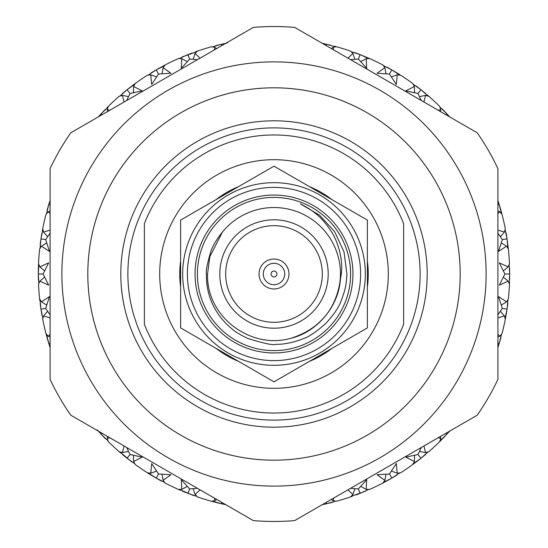 <?xml version="1.0" encoding="UTF-8"?>
<svg xmlns="http://www.w3.org/2000/svg" width="548" height="548" viewBox="0 0 548 548"><rect width="100%" height="100%" fill="white"/><g stroke="black" fill="none" stroke-linecap="round" stroke-linejoin="round"><path stroke-width="0.82" d="M271.055 274A2.946 2.946 0 0 0 274 276.946A2.946 2.946 0 0 0 276.946 274A2.946 2.946 0 0 0 274 271.055A2.946 2.946 0 0 0 271.055 274M263.28 274A10.72 10.72 0 0 0 274 284.72A10.72 10.72 0 0 0 284.72 274A10.72 10.72 0 0 0 274 263.28A10.72 10.72 0 0 0 263.28 274M288.967 274A14.967 14.967 0 0 0 274 259.033A14.967 14.967 0 0 0 259.033 274A14.967 14.967 0 0 0 274 288.967A14.967 14.967 0 0 0 288.967 274M420.124 274A146.124 146.124 0 0 0 274 127.876A146.124 146.124 0 0 0 127.876 274A146.124 146.124 0 0 0 274 420.124A146.124 146.124 0 0 0 420.124 274M120.807 274A153.193 153.193 0 0 1 274 120.807A153.193 153.193 0 0 1 427.193 274A153.193 153.193 0 0 1 274 427.193A153.193 153.193 0 0 1 120.807 274M225.687 274A48.313 48.313 0 0 0 274 322.313A48.313 48.313 0 0 0 322.313 274A48.313 48.313 0 0 0 274 225.687A48.313 48.313 0 0 0 225.687 274M180.621 286.947A94.27 94.27 0 0 1 180.621 261.067M216.049 199.643A94.27 94.27 0 0 1 238.558 186.642M309.421 186.635A94.27 94.27 0 0 1 331.93 199.63M367.379 261.067A94.27 94.27 0 0 1 367.379 286.947M328.204 274A54.204 54.204 0 0 0 274 219.796A54.204 54.204 0 0 0 219.796 274A54.204 54.204 0 0 0 274 328.204A54.204 54.204 0 0 0 328.204 274M388.306 274A114.306 114.306 0 0 0 274 159.694A114.306 114.306 0 0 0 159.694 274A114.306 114.306 0 0 0 274 388.306A114.306 114.306 0 0 0 388.306 274M403.623 274L403.623 223.673A139.055 139.055 0 0 0 144.377 223.673L144.377 324.327A139.055 139.055 0 0 0 403.623 324.327L403.623 274M331.951 348.357A94.27 94.27 0 0 1 309.442 361.358M238.579 361.365A94.27 94.27 0 0 1 216.07 348.37M206.411 274C206.11 293.187 212.734 309.784 226.276 323.786C234.373 331.054 234.345 331.663 247.278 338.246C263.978 343.541 273.582 345.555 276.082 344.288C284.227 344.761 297.68 341.24 302.969 338.767C308.593 337.068 316.196 331.978 325.765 323.498C333.842 314.655 338.965 307.086 341.13 300.79C344.802 290.995 346.329 286.399 346.891 274L344.021 251.881L334.643 231.674L319.614 215.186L300.338 203.835C315.641 211.692 323.094 218.919 331.951 232.434C338.232 242.606 343.26 260.211 341.281 274L339.89 282.693A66.459 66.459 0 0 0 222.365 232.153C216.597 239.339 212.74 245.853 210.781 251.696C207.233 263.711 205.774 271.144 206.411 274M352.953 274A78.953 78.953 0 0 1 274 352.953A78.953 78.953 0 0 1 195.047 274A78.953 78.953 0 0 1 274 195.047A78.953 78.953 0 0 1 352.953 274M197.403 274A76.597 76.597 0 0 0 274 350.597A76.597 76.597 0 0 0 350.597 274A76.597 76.597 0 0 0 274 197.403A76.597 76.597 0 0 0 197.403 274M182.676 274A91.324 91.324 0 0 1 274 182.676A91.324 91.324 0 0 1 365.324 274A91.324 91.324 0 0 1 274 365.324A91.324 91.324 0 0 1 182.676 274A91.324 91.324 0 0 0 274 365.324A91.324 91.324 0 0 0 365.324 274M367.379 274L367.379 220.091L274 166.174L180.621 220.091L180.621 327.91L274 381.826L367.379 327.91L367.379 274M339.89 282.693C334.931 310.737 318.703 329.238 291.2 338.198C251.114 350.076 206.178 316.95 207.541 274C206.178 316.95 251.114 350.076 291.2 338.198C319.237 331.485 341.548 302.338 340.459 274C341.548 302.338 319.237 331.485 291.2 338.198C251.114 350.076 206.178 316.95 207.541 274L209.802 256.8L222.365 232.153L209.802 256.8L207.541 274L209.802 256.8L222.365 232.153M340.459 274C340.048 297.68 329.574 316.504 309.045 330.471M102.01 345.322A186.19 186.19 0 0 1 202.678 102.01A186.19 186.19 0 0 1 445.99 202.678M180.909 435.242A186.19 186.19 0 0 0 435.242 367.091A186.19 186.19 0 0 0 367.091 112.758A186.19 186.19 0 0 0 112.758 180.909A186.19 186.19 0 0 0 180.909 435.242M350.576 59.677L358.358 59.054L366.687 68.288L366.187 58.663L369.564 58.561A235.681 235.681 0 0 1 382.853 64.959L384.881 67.664L377.045 73.274L389.457 74.028L396.314 84.399L397.252 74.809L400.609 75.213L395.889 72.281M333.629 49.895L333.061 47.327L336.39 46.724A235.681 235.681 0 0 1 350.48 51.074L352.891 53.444L347.959 58.17M200.041 58.17L195.109 53.444L197.52 51.074A235.681 235.681 0 0 1 211.61 46.724L214.939 47.327L214.371 49.895M126.677 100.524L130.034 93.468L142.192 90.872L133.602 86.495L135.212 83.522A235.681 235.681 0 0 1 147.391 75.213L150.748 74.809L151.686 84.399L158.543 74.028L170.955 73.274L163.119 67.664L165.147 64.959A235.681 235.681 0 0 1 178.436 58.561L181.813 58.663L181.313 68.288L189.642 59.054L197.424 59.677M109.73 110.306L107.223 109.518L108.367 106.333A235.681 235.681 0 0 1 119.176 96.304L122.437 95.4L124.06 102.031M50.101 230.133L43.545 232.044L42.703 228.769A235.681 235.681 0 0 1 45.984 214.391L48.169 211.809L50.101 213.59M50.101 314.847L45.669 308.414L49.505 296.584L41.422 301.838L39.641 298.955A235.681 235.681 0 0 1 38.545 284.254L39.867 281.138L48.642 285.124L43.093 274L48.642 262.876L39.867 266.862L38.545 263.746A235.681 235.681 0 0 1 39.641 249.045L41.422 246.162L49.505 251.416L45.669 239.586L50.101 233.153M50.101 334.41L48.169 336.191L45.984 333.609A235.681 235.681 0 0 1 42.703 319.231L43.545 315.956L50.101 317.867M124.06 445.969L122.437 452.6L119.176 451.696A235.681 235.681 0 0 1 108.367 441.667L107.223 438.482L109.73 437.694M148.166 472.883L156.159 478.103L158.543 473.972L151.686 463.601L150.748 473.191L147.391 472.787A235.681 235.681 0 0 1 135.212 464.478L133.602 461.505L142.192 457.128L130.034 454.532L126.677 447.476M380.059 90.304A212.11 212.11 0 0 0 90.304 167.941A212.11 212.11 0 0 0 167.941 457.696A212.11 212.11 0 0 0 457.696 380.059A212.11 212.11 0 0 0 380.059 90.304M385.95 80.097L294.666 27.4A247.463 247.463 0 0 0 253.334 27.4L70.774 132.801A247.463 247.463 0 0 0 50.101 168.599L50.101 379.401A247.463 247.463 0 0 0 70.774 415.199L253.334 520.6A247.463 247.463 0 0 0 294.666 520.6L477.226 415.199A247.463 247.463 0 0 0 497.899 379.401L497.899 168.599A247.463 247.463 0 0 0 477.226 132.801L385.95 80.097M187.265 486.398L181.813 489.337L178.436 489.439A235.681 235.681 0 0 1 165.147 483.041L163.119 480.336L170.955 474.726L158.543 473.972L156.159 478.103L164.674 482.418M156.399 478.246L160.009 480.281M160.249 480.411L161.557 481.13M101.044 113.902L100.222 114.792M100.037 114.998L98.318 116.895L101.236 113.696L102.243 114.628L101.236 113.696L108.1 107.066M105.305 109.415L101.935 112.95M108.367 106.333L107.024 107.675M119.93 96.092L127.054 89.735L130.034 93.468L127.054 89.735L134.835 84.207M133.424 92.687L133.602 86.495M107.47 111.614L107.223 109.518M48.71 204.801L47.525 208.767M47.45 209.035L47.046 210.466M50.135 200.321L49.094 203.555M50.108 200.397L48.793 204.534L50.108 204.938L48.793 204.534L46.484 213.795M40.908 239.147L40.141 244.723M41.908 233.044L41.107 237.859M42.895 229.53L40.949 238.873L45.669 239.586L40.949 238.873L40.052 248.374M42.703 228.769L42.34 230.639M38.319 274.281L38.36 278.418M38.367 278.699L38.401 280.186M38.545 263.746L38.367 269.301M38.36 269.582L38.319 274L43.093 274L38.319 274L38.846 283.528M47.621 236.702L43.545 232.044M40.99 309.401L41.175 310.6M41.223 310.874L41.908 314.956M40.141 303.277L40.799 308.113M40.052 299.626L40.949 309.127L45.669 308.414L40.949 309.127L42.895 318.47M39.641 298.955L39.853 300.845M38.846 264.472L38.319 274M44.593 270.856L39.867 266.862M48.875 343.733L50.101 347.59L48.793 343.466L50.101 343.062L48.793 343.466L46.484 334.205M45.984 333.609L47.45 338.965M47.525 339.233L48.491 342.486M46.69 305.085L41.422 301.838M50.101 337.02L48.169 336.191M101.421 434.509L102.25 435.393M102.442 435.591L105.305 438.585M97.27 429.92L100.537 433.55M98.311 431.098L101.236 434.304L102.243 433.365L101.236 434.304L108.1 440.935M119.93 451.908L131.719 461.889M122.485 454.518L126.252 457.621M127.054 458.265L130.034 454.532L127.054 458.265L134.835 463.793M119.176 451.696L120.622 452.943M147.391 472.787L152.111 475.719M152.351 475.863L155.276 477.589M128.513 451.401L122.437 452.6M179.217 489.419L193.684 495.577M182.422 491.159L186.251 492.734M196.958 496.378L187.896 493.392L189.642 488.946L181.313 479.712L181.813 489.337M178.436 489.439L180.176 490.2M156.577 471.102L150.748 473.191M221.83 503.831L225.783 504.694L221.556 503.77L221.865 502.434L221.556 503.77L212.384 501.139M216.631 499.413L214.939 500.673L211.61 501.276L216.987 502.68M217.255 502.749L220.556 503.544M187.896 493.392L189.642 488.946L197.424 488.323M326.718 503.708L330.745 502.749M331.013 502.68L332.458 502.317M322.128 504.715L325.444 503.996M322.203 504.701L326.444 503.77L326.135 502.427L326.444 503.77L335.616 501.139M351.042 496.378L365.578 491.159M355.974 494.967L359.145 493.762M368.783 489.419L360.105 493.392L358.358 488.946L350.576 488.323M354.885 488.7L352.891 494.556L350.48 496.926L352.275 496.303M392.08 477.966L397.156 474.945M385.984 474.246L384.881 480.336L382.853 483.041L390.95 478.616M383.326 482.418L391.841 478.103L389.457 473.972L377.045 474.726L384.881 480.336M360.105 493.392L358.358 488.946L366.687 479.712L366.187 489.337L369.564 489.439A235.681 235.681 0 0 0 382.853 483.041M421.165 458.087L424.371 455.477M424.59 455.299L425.728 454.34M414.576 455.313L414.398 461.505L412.788 464.478L417.24 461.156M417.466 460.984L420.145 458.902M413.165 463.793L420.946 458.265L417.966 454.532L405.808 457.128L414.398 461.505M399.835 472.883L391.841 478.103L389.457 473.972L396.314 463.601L397.252 473.191L400.609 472.787A235.681 235.681 0 0 0 412.788 464.478M446.956 434.098L449.682 431.105L446.764 434.304L445.757 433.372L446.764 434.304L439.9 440.935M440.53 436.386L440.777 438.482L439.633 441.667L443.538 437.715M443.729 437.516L446.065 435.05M428.07 451.908L420.946 458.265L417.966 454.532L421.323 447.476M497.892 347.603L500.954 337.534M497.865 347.679L498.906 344.445M499.207 343.466L497.892 343.062L499.207 343.466L501.516 334.205M507.092 308.853L507.667 304.75M507.701 304.476L507.893 302.996M500.379 311.298L504.455 315.956L505.297 319.231L506.304 313.764M506.352 313.49L506.893 310.141M505.105 318.47L507.051 309.127L502.331 308.414L497.899 314.847M509.681 273.719L509.674 272.514M509.674 272.233L509.606 268.095M509.606 279.905L509.681 274L504.907 274L499.358 285.124L508.133 281.138L509.455 284.254L509.53 282.35M507.948 299.626L507.051 309.127L502.331 308.414L498.495 296.584L506.578 301.838L508.359 298.955A235.681 235.681 0 0 0 509.455 284.254M507.01 238.599L506.352 234.51M506.304 234.236L506.044 232.77M501.31 242.915L506.578 246.162L508.359 249.045L507.201 239.887M507.948 248.374L507.051 238.873L502.331 239.586L498.495 251.416L506.578 246.162M509.154 264.472L509.681 274L504.907 274L499.358 262.876L508.133 266.862L509.455 263.746A235.681 235.681 0 0 0 508.359 249.045M509.154 283.528L509.681 274M503.407 277.144L508.133 281.138M499.125 204.267L497.899 200.41L499.207 204.534L497.899 204.938L499.207 204.534L501.516 213.795M497.899 210.98L499.831 211.809L502.016 214.391L500.55 209.035M500.475 208.767L499.509 205.514M505.105 229.53L507.051 238.873L502.331 239.586L497.899 233.153M446.579 113.491L443.729 110.484M443.538 110.285L442.496 109.216M449.744 116.964L447.463 114.45M449.689 116.902L446.764 113.696L445.757 114.635L446.764 113.696L439.9 107.066M420.727 89.564L417.466 87.016M417.24 86.844L416.055 85.947M425.515 93.482L421.748 90.379M428.07 96.092L420.946 89.735L417.966 93.468L421.323 100.524M419.487 96.599L425.563 95.4L428.824 96.304L427.378 95.057M391.601 69.754L386.689 67.007M395.649 72.137L392.724 70.411M399.835 75.117L391.841 69.897L389.457 74.028L391.841 69.897L383.326 65.582M413.165 84.207L420.946 89.735L417.966 93.468L405.808 90.872L414.398 86.495L412.788 83.522A235.681 235.681 0 0 0 400.609 75.213M359.844 54.512L358.714 54.074M358.454 53.971L354.577 52.519M369.564 58.561L361.057 54.985M368.783 58.581L360.105 54.608L358.358 59.054L360.105 54.608L351.042 51.622M391.423 76.898L397.252 74.809M326.17 44.169L322.217 43.306L326.444 44.23L326.135 45.566L326.444 44.23L335.616 46.861M330.745 45.251L327.444 44.457M336.39 46.724L334.554 46.231M360.735 61.602L366.187 58.663M331.369 48.587L333.061 47.327M225.797 43.299L215.816 45.614M227.331 42.984L222.556 44.004M221.556 44.23L221.865 45.573L221.556 44.23L212.384 46.861M196.958 51.622L182.169 56.944M192.026 53.033L188.855 54.238M187.896 54.608L189.642 59.054L187.896 54.608L179.217 58.581M197.52 51.074L195.725 51.697M155.92 70.034L151.084 72.911M165.147 64.959L157.05 69.384M164.674 65.582L156.159 69.897L158.543 74.028L156.159 69.897L148.166 75.117M193.115 59.3L195.109 53.444M126.835 89.913L122.273 93.66M135.212 83.522L127.855 89.098M162.016 73.754L163.119 67.664M428.824 96.304A235.681 235.681 0 0 1 439.633 106.333L440.777 109.518L438.27 110.306M502.016 214.391A235.681 235.681 0 0 1 505.297 228.769L504.455 232.044L497.899 230.133M505.297 319.231A235.681 235.681 0 0 1 502.016 333.609L499.831 336.191L497.899 334.41M439.633 441.667A235.681 235.681 0 0 1 428.824 451.696L425.563 452.6L423.94 445.969M350.48 496.926A235.681 235.681 0 0 1 336.39 501.276L333.061 500.673L333.629 498.105M211.61 501.276A235.681 235.681 0 0 1 197.52 496.926L195.109 494.556L200.041 489.83M214.371 498.105L214.939 500.673M347.959 489.83L352.891 494.556M438.27 437.694L440.777 438.482M497.899 317.867L504.455 315.956M497.899 213.59L499.831 211.809M423.94 102.031L425.563 95.4M44.593 277.144L39.867 281.138M47.621 311.298L43.545 315.956M107.47 436.386L107.223 438.482M133.424 455.313L133.602 461.505M162.016 474.246L163.119 480.336M193.115 488.7L195.109 494.556M331.369 499.413L333.061 500.673M360.735 486.398L366.187 489.337M391.423 471.102L397.252 473.191M419.487 451.401L425.563 452.6M497.892 337.02L499.831 336.191M501.31 305.085L506.578 301.838M503.407 270.856L508.133 266.862M500.379 236.702L504.455 232.044M440.53 111.614L440.777 109.518M414.576 92.687L414.398 86.495M385.984 73.754L384.881 67.664M354.885 59.3L352.891 53.444M216.631 48.587L214.939 47.327M187.265 61.602L181.813 58.663M156.577 76.898L150.748 74.809M128.513 96.599L122.437 95.4M50.108 210.98L48.169 211.809M46.69 242.915L41.422 246.162M360.611 274A86.611 86.611 0 0 0 274 187.389A86.611 86.611 0 0 0 187.389 274A86.611 86.611 0 0 0 274 360.611A86.611 86.611 0 0 0 360.611 274"/></g></svg>

